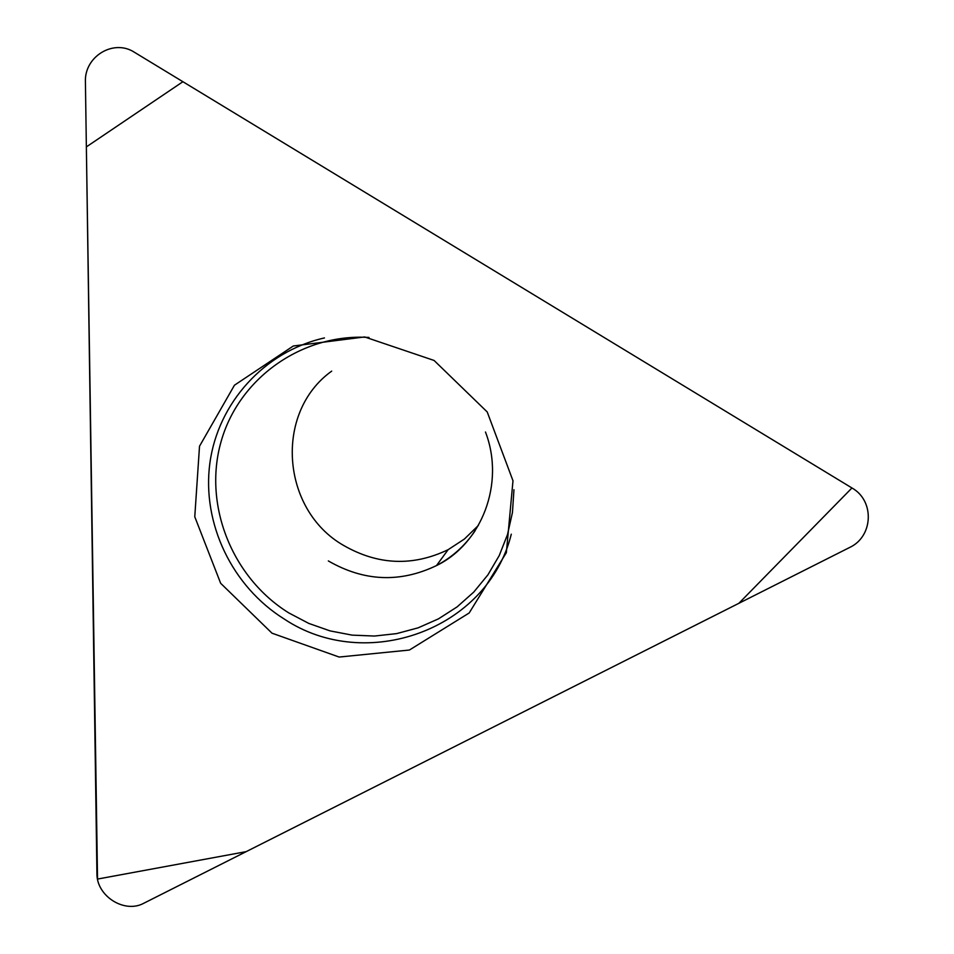 <?xml version="1.0" encoding="UTF-8"?>
<svg xmlns="http://www.w3.org/2000/svg" width="954" height="954" viewBox="0 0 954 954"><rect width="100%" height="100%" fill="white"/><g stroke="black" fill="none" stroke-linecap="round" stroke-linejoin="round"><path stroke-width="1.43" d="M331.706 371.118C273.905 412.486 281.18 509.639 343.392 545.306C377.879 565.173 412.796 566.628 448.13 549.683L464.395 539.046L478.359 525.475M85.419 82.127L96.926 873.363C96.378 896.044 124.557 913.956 143.935 903.176L849.489 547.548C873.304 536.708 874.901 500.743 851.946 487.971L134.562 52.363C113.609 38.506 84.071 56.584 85.419 82.127M271.997 633.182L339.147 657.044L409.409 650.032L469.165 612.993L506.359 552.664L512.99 480.78L487.208 411.949L434.082 360.457L364.643 336.953L293.295 346.004L234.457 385.213L199.517 446.222L194.771 516.782L220.648 583.276L271.997 633.182M851.946 487.971L738.873 603.31L246.192 851.636L97.535 879.063L86.361 146.892L182.906 81.71L851.946 487.971M511.296 534.18C487.494 630.069 365.764 673.417 284.304 619.074C232.156 586.591 201.795 523.496 209.856 463.262C217.906 403.077 264.27 351.466 324.467 337.931M368.995 337.454C301.392 333.292 238.369 378.833 220.911 442.203C203.142 505.513 232.251 577.862 288.871 612.957L308.846 623.439L330.072 630.892L352.098 635.125L374.445 636.044L396.614 633.611L418.102 627.851L438.435 618.872L457.133 606.875L473.756 592.088L487.911 574.857L499.252 555.538L507.504 534.586L512.453 512.477L513.956 489.724M475.092 530.794C465.111 545.652 452.232 557.243 436.491 565.579C400.012 583.037 363.951 581.487 328.331 560.928M485.479 432.007C505.286 483.654 481.567 543.816 436.491 565.579L448.13 549.683"/></g></svg>
